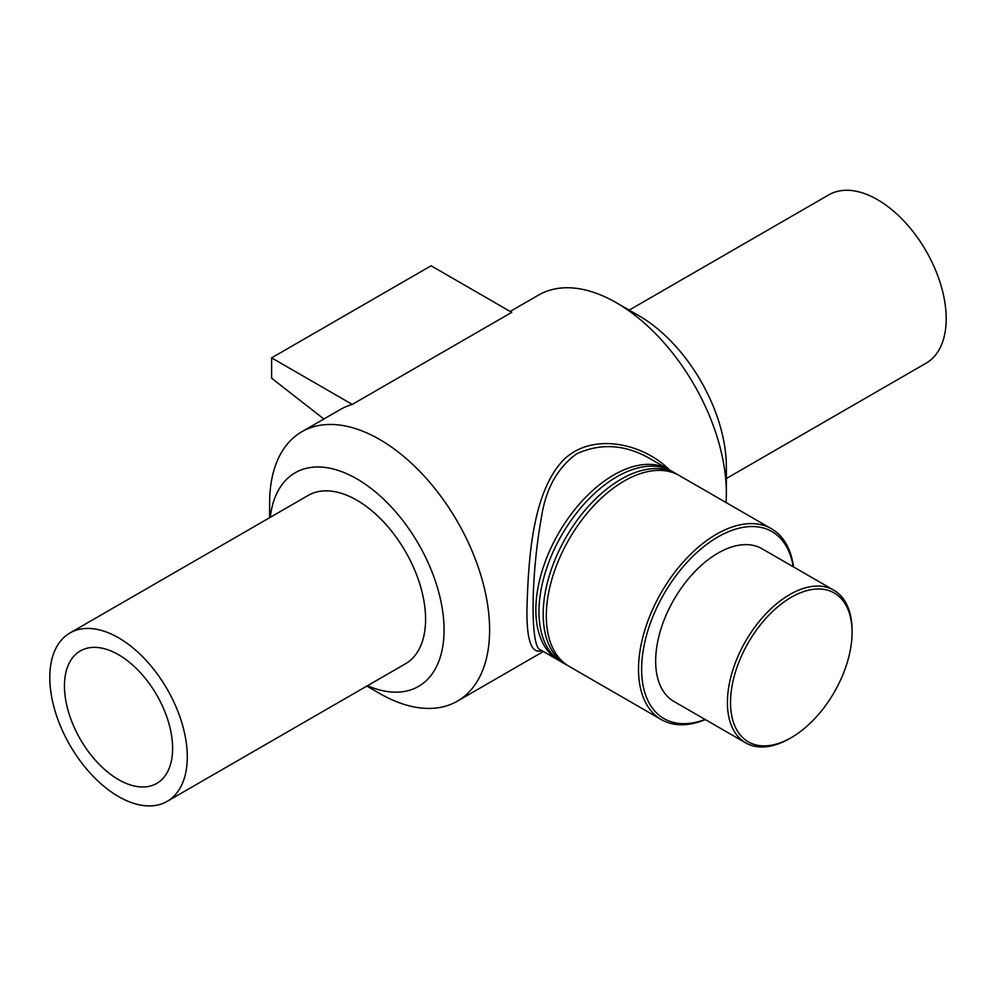 <?xml version="1.0" encoding="UTF-8"?>
<svg xmlns="http://www.w3.org/2000/svg" width="996" height="996" viewBox="0 0 996 996"><rect width="100%" height="100%" fill="white"/><g stroke="black" fill="none" stroke-linecap="round" stroke-linejoin="round"><path stroke-width="1.49" d="M540.654 649.94L540.442 649.828C530.482 648.346 530.495 578.078 541.338 517.945C545.646 488.974 557.511 467.56 576.908 453.69C601.248 442.759 625.812 444.515 650.6 458.982M669.3 469.776C643.292 443.257 591.574 431.604 563.151 460.314C531.59 493.717 528.415 562.267 526.959 608.382C526.473 640.216 531.428 654.31 541.836 650.625M670.383 470.448A110.183 63.607 120 0 0 668.851 469.514A110.183 63.607 120 0 0 558.669 533.121A110.183 63.607 120 0 0 558.669 660.348A110.183 63.607 120 0 0 560.25 661.207M726.059 502.544A155.55 89.802 -120 0 0 726.37 493.244A155.55 89.802 -120 0 0 616.387 302.747A155.55 89.802 -120 0 0 538.612 295.04L510.189 311.449M366.839 686.07L379.613 693.44A155.55 89.802 -120 0 0 457.388 701.147A155.55 89.802 -120 0 0 489.609 629.945A155.55 89.802 -120 0 0 421.706 473.411A155.55 89.802 -120 0 0 301.85 431.741A155.55 89.802 -120 0 0 269.63 502.943L269.63 517.683M352.26 404.426L271.609 357.863L431.094 265.783L511.745 312.358L352.26 404.426A155.55 89.802 -120 0 0 340.483 409.431L301.85 431.741M793.538 566.948A110.183 63.607 120 0 0 771.502 528.776A110.183 63.607 120 0 0 661.332 592.396A110.183 63.607 120 0 0 661.332 719.61A110.183 63.607 120 0 0 705.405 719.61M705.093 719.436A107.979 62.337 -60 0 1 641.748 664.12A107.979 62.337 -60 0 1 713.659 539.571A107.979 62.337 -60 0 1 793.227 566.761M771.502 528.776L679.297 475.54A110.183 63.607 120 0 0 569.127 539.16A110.183 63.607 120 0 0 569.127 666.374L661.332 719.61M833.814 590.192L762.052 548.759A88.146 50.896 120 0 0 673.906 599.654A88.146 50.896 120 0 0 673.906 701.433L745.668 742.867A88.146 50.896 120 0 0 789.741 738.497L791.297 737.6A85.942 49.613 -60 0 1 730.529 702.516A85.942 49.613 -60 0 1 791.297 597.264A85.942 49.613 -60 0 1 852.066 632.348L852.066 630.543A88.146 50.896 120 0 0 833.814 590.192A88.146 50.896 120 0 0 745.668 641.088A88.146 50.896 120 0 0 745.668 742.867M852.066 632.348A85.942 49.613 -60 0 1 791.297 737.6M677.716 474.681A110.183 63.607 120 0 0 676.184 473.747L671.964 471.307A110.183 63.607 120 0 0 561.794 534.927A110.183 63.607 120 0 0 561.794 662.141L566.002 664.581A110.183 63.607 120 0 0 567.583 665.44M676.184 473.747A110.183 63.607 120 0 0 566.002 537.354A110.183 63.607 120 0 0 566.002 664.581M271.609 357.863L271.609 378.181L323.887 419.005M726.37 493.244L726.37 466.962A123.342 71.214 -120 0 0 639.158 315.894L616.387 302.747M367.499 685.696A123.342 71.214 -120 0 0 444.067 629.945A123.342 71.214 -120 0 0 362.183 482.139A123.342 71.214 -120 0 0 270.277 517.31M167.154 801.369L405.459 663.784A97.222 56.125 -120 0 0 425.591 619.275A97.222 56.125 -120 0 0 383.161 521.443A97.222 56.125 -120 0 0 308.237 495.398L69.932 632.983A97.222 56.125 -120 0 0 69.932 745.232A97.222 56.125 -120 0 0 167.154 801.369A97.222 56.125 -120 0 0 187.285 756.86A97.222 56.125 -120 0 0 144.843 659.028A97.222 56.125 -120 0 0 69.932 632.983M172.619 748.394A76.48 44.16 -120 0 0 139.241 671.428A76.48 44.16 -120 0 0 80.303 650.936A76.48 44.16 -120 0 0 80.303 739.256A76.48 44.16 -120 0 0 156.783 783.404A76.48 44.16 -120 0 0 172.619 748.394M726.37 478.503L926.068 363.204A97.222 56.125 -120 0 0 946.2 318.708A97.222 56.125 -120 0 0 903.77 220.875A97.222 56.125 -120 0 0 828.846 194.83L629.161 310.117M558.669 660.348L540.567 649.902M650.612 458.982L668.851 469.514M543.368 651.509L457.388 701.147"/></g></svg>
